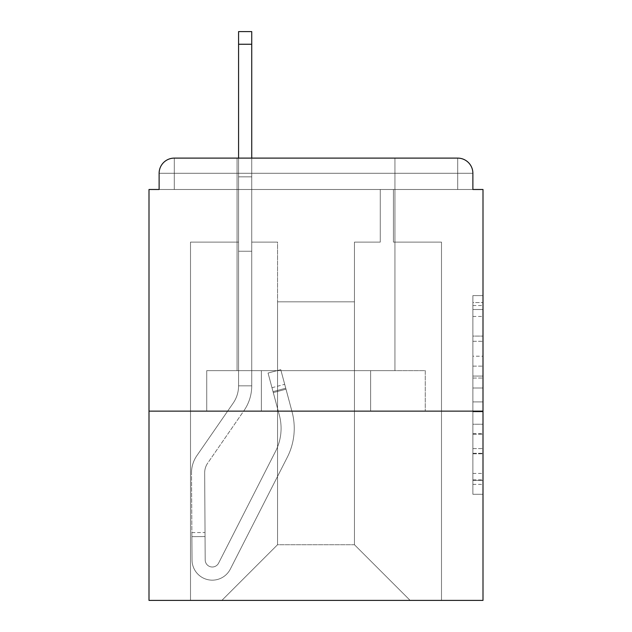<?xml version="1.0" encoding="UTF-8"?>
<svg xmlns="http://www.w3.org/2000/svg" width="632" height="632" viewBox="0 0 632 632"><rect width="100%" height="100%" fill="white"/><g stroke="black" fill="none" stroke-linecap="round" stroke-linejoin="round"><path stroke-width="0.47" stroke-dasharray="3.16 2.37" d="M472.878 356.203L472.878 387.993L482.998 387.993L482.998 484.357L482.998 305.533L482.998 387.993L472.878 387.993L472.878 302.554L472.878 494.287L472.878 295.602L472.878 480.383L482.998 480.383L472.878 480.383L482.998 480.383L472.878 480.383L472.878 448.594L472.878 494.287L482.998 494.287L482.998 295.602L482.998 479.886L482.998 401.897L472.878 401.897L482.998 401.897L482.998 448.594L482.998 309.506L472.878 309.506L482.998 309.506L482.998 494.287L482.998 305.533L482.998 494.287L472.878 494.287L472.878 295.602L482.998 295.602L482.998 305.533L482.998 295.602L482.998 305.533L482.998 295.602L482.998 302.554L482.998 295.602L472.878 295.602L472.878 309.506L482.998 309.506L472.878 309.506L472.878 356.203L482.998 356.203M394.945 158.111L394.945 370.652L237.055 370.652L394.945 370.652L237.055 370.652L394.945 370.652L394.945 158.111L237.055 158.111L237.055 370.652L237.055 158.111L394.945 158.111L237.055 158.111M482.998 376.072L482.998 366.133L482.998 376.072L472.878 376.072L472.878 336.082L472.878 453.808L472.878 424.254L482.998 424.254L472.878 424.254L472.878 494.287L482.998 494.287L472.878 494.287L482.998 494.287L472.878 494.287L472.878 295.602L482.998 295.602L472.878 295.602L482.998 295.602L472.878 295.602L472.878 376.072L482.998 376.072M482.998 411.14L482.998 189.489L472.878 189.489L472.878 173.294A15.184 15.184 0 0 0 457.694 158.111A15.184 15.184 0 0 1 472.878 173.294A15.184 15.184 0 0 0 457.694 158.111L174.306 158.111L457.694 158.111A15.184 15.184 0 0 1 472.878 173.294A15.184 15.184 0 0 0 457.694 158.111L174.306 158.111A15.184 15.184 0 0 0 159.122 173.294L159.122 189.489L159.122 173.294A15.184 15.184 0 0 1 174.306 158.111A15.184 15.184 0 0 0 159.122 173.294L159.122 189.489L149.002 189.489L149.002 411.14L482.998 411.14L482.998 600.4L149.002 600.4L149.002 411.14L482.998 411.14L149.002 411.14M277.543 242.119L251.733 242.119L277.543 242.119L251.733 242.119L277.543 242.119L251.733 242.119L277.543 242.119L251.733 242.119L277.543 242.119L251.733 242.119L277.543 242.119L251.733 242.119L277.543 242.119L251.733 242.119L277.543 242.119L277.543 544.737L277.543 301.827L277.543 544.737L221.872 600.4L441.499 600.4L441.499 242.119L393.428 242.119L441.499 242.119L393.428 242.119L441.499 242.119L393.428 242.119L441.499 242.119L393.428 242.119L441.499 242.119L393.428 242.119L441.499 242.119L393.428 242.119L441.499 242.119L393.428 242.119L441.499 242.119L441.499 600.4L441.499 242.119L441.499 600.4L441.499 242.119L441.499 600.4L441.499 242.119L441.499 600.4L441.499 242.119L441.499 600.4L441.499 242.119L441.499 600.4L441.499 242.119L441.499 600.4L221.872 600.4L277.543 544.737L277.543 301.827L354.457 301.827L354.457 544.737L277.543 544.737L277.543 242.119M238.572 242.119L190.501 242.119L190.501 600.4L221.872 600.4L277.543 544.737L277.543 301.827L277.543 544.737L277.543 301.827L277.543 544.737L277.543 301.827L277.543 544.737L277.543 301.827L277.543 544.737L277.543 301.827L277.543 544.737L354.457 544.737L354.457 301.827L354.457 544.737L410.128 600.4L354.457 544.737L354.457 301.827L354.457 544.737L410.128 600.4L354.457 544.737L354.457 301.827L354.457 544.737L410.128 600.4L354.457 544.737L354.457 301.827L354.457 544.737L410.128 600.4L354.457 544.737L354.457 301.827L354.457 544.737L410.128 600.4L354.457 544.737L354.457 301.827L354.457 544.737L410.128 600.4L354.457 544.737L354.457 301.827L354.457 544.737L410.128 600.4L354.457 544.737L354.457 301.827L277.543 301.827L277.543 544.737L221.872 600.4L277.543 544.737L221.872 600.4L277.543 544.737L221.872 600.4L277.543 544.737L221.872 600.4L277.543 544.737L221.872 600.4L277.543 544.737L221.872 600.4L277.543 544.737L221.872 600.4L190.501 600.4L221.872 600.4L190.501 600.4L221.872 600.4L190.501 600.4L221.872 600.4L190.501 600.4L221.872 600.4L190.501 600.4L221.872 600.4L190.501 600.4L221.872 600.4L190.501 600.4L190.501 242.119L190.501 600.4L190.501 242.119L190.501 600.4L190.501 242.119L190.501 600.4L190.501 242.119L190.501 600.4L190.501 242.119L190.501 600.4L190.501 242.119L190.501 600.4L190.501 242.119L238.572 242.119L190.501 242.119L238.572 242.119L190.501 242.119L238.572 242.119L190.501 242.119L238.572 242.119L190.501 242.119L238.572 242.119L190.501 242.119L238.572 242.119L190.501 242.119L238.572 242.119L238.572 189.489L238.572 242.119M380.267 242.119L354.457 242.119L354.457 301.827L354.457 242.119L354.457 301.827L354.457 242.119L354.457 301.827L354.457 242.119L354.457 301.827L354.457 242.119L354.457 301.827L354.457 242.119L354.457 301.827L354.457 242.119L354.457 301.827L354.457 242.119L380.267 242.119L354.457 242.119L380.267 242.119L354.457 242.119L380.267 242.119L354.457 242.119L380.267 242.119L354.457 242.119L380.267 242.119L354.457 242.119L380.267 242.119L354.457 242.119L380.267 242.119L380.267 189.489L393.428 189.489L393.428 242.119L393.428 189.489L393.428 242.119L393.428 189.489L393.428 242.119L393.428 189.489L393.428 242.119L393.428 189.489L393.428 242.119L393.428 189.489L393.428 242.119L393.428 189.489L393.428 242.119L393.428 189.489L380.267 189.489L380.267 242.119L380.267 189.489L393.428 189.489L380.267 189.489L393.428 189.489L380.267 189.489L393.428 189.489L380.267 189.489L393.428 189.489L380.267 189.489L393.428 189.489L380.267 189.489L393.428 189.489L380.267 189.489L380.267 242.119M261.364 411.14L425.273 411.14L206.727 411.14L261.364 411.14L261.364 370.652L206.727 370.652L425.273 370.652L261.364 370.652L261.364 411.14L261.364 370.652L370.636 370.652L370.636 411.14L425.273 411.14L370.636 411.14L370.636 370.652L425.273 370.652L425.273 411.14L425.273 370.652L206.727 370.652L206.727 411.14L206.727 370.652L261.364 370.652L261.364 411.14M410.128 600.4L354.457 544.737L410.128 600.4M238.572 158.111L238.572 189.489L251.733 189.489L251.733 242.119L251.733 189.489L238.572 189.489L238.572 31.6L238.572 251.228L251.733 251.228L251.733 385.836L238.572 385.836L238.572 251.228L251.733 251.228L251.733 385.836L238.572 385.836L238.572 251.228L251.733 251.228L251.733 189.489L238.572 189.489L251.733 189.489L238.572 189.489L251.733 189.489L238.572 189.489L238.572 176.834L251.733 176.834L251.733 31.6L251.733 189.489L238.572 189.489L238.572 251.228L251.733 251.228L251.733 385.836L238.572 385.836A30.36 30.36 0 0 1 233.192 403.098L196.9 455.601A30.36 30.36 0 0 0 191.512 473.052L192.041 560.039A20.24 20.24 0 0 0 212.281 580.16A20.24 20.24 0 0 1 192.041 560.039A20.24 20.24 0 0 0 212.281 580.16A20.24 20.24 0 0 1 192.041 560.039L191.875 532.586L191.899 536.639L191.875 532.586L191.899 536.639L191.875 532.586L191.899 536.639L191.875 532.586L191.899 536.639L191.875 532.586L191.899 536.639L191.875 532.586L191.899 536.639L191.875 532.586L191.899 536.639L205.052 536.56L205.029 532.507L205.195 559.96A7.086 7.086 0 0 0 218.593 563.136A7.086 7.086 0 0 1 212.281 566.999A7.086 7.086 0 0 0 218.593 563.136A7.086 7.086 0 0 1 205.195 559.96A7.086 7.086 0 0 0 212.281 566.999A7.086 7.086 0 0 1 205.195 559.96A7.086 7.086 0 0 0 218.593 563.136L275.568 451.319A50.607 50.607 0 0 0 279.36 415.248A50.607 50.607 0 0 1 275.568 451.319A50.607 50.607 0 0 0 279.36 415.248L268.055 373.046L273.293 392.598L268.055 373.046L280.758 369.641L285.996 389.193L280.758 369.641L268.055 373.046L273.293 392.598L268.055 373.046L280.758 369.641L285.996 389.193L280.758 369.641L268.055 373.046L273.293 392.598L268.055 373.046L280.758 369.641L285.996 389.193L280.758 369.641L268.055 373.046L273.293 392.598L268.055 373.046L280.758 369.641L285.996 389.193L280.758 369.641L268.055 373.046L273.293 392.598L268.055 373.046L280.758 369.641L285.996 389.193L280.758 369.641L268.055 373.046L273.293 392.598L268.055 373.046L280.758 369.641L285.996 389.193L280.758 369.641L268.055 373.046L273.293 392.598L285.996 389.193L280.758 369.641L285.996 389.193L273.293 392.598L285.996 389.193L273.293 392.598L285.996 389.193L273.293 392.598L285.996 389.193L273.293 392.598L285.996 389.193L273.293 392.598L285.996 389.193L273.293 392.598L285.996 389.193L273.293 392.598L279.36 415.248L271.981 387.708L273.032 391.619L271.981 387.708L273.032 391.619L271.981 387.708L273.032 391.619L271.981 387.708L273.032 391.619L271.981 387.708L273.032 391.619L271.981 387.708L273.032 391.619L271.981 387.708L273.032 391.619L285.735 388.214L284.692 384.303L292.071 411.843A63.761 63.761 0 0 1 287.291 457.292A63.761 63.761 0 0 0 292.071 411.843A63.761 63.761 0 0 1 287.291 457.292L230.317 569.108L287.291 457.292A63.761 63.761 0 0 0 292.071 411.843L285.996 389.193L292.071 411.843A63.761 63.761 0 0 1 287.291 457.292L230.317 569.108A20.24 20.24 0 0 1 212.281 580.16A20.24 20.24 0 0 0 230.317 569.108L287.291 457.292A63.761 63.761 0 0 0 292.071 411.843A63.761 63.761 0 0 1 287.291 457.292L230.317 569.108A20.24 20.24 0 0 1 212.281 580.16A20.24 20.24 0 0 0 230.317 569.108L287.291 457.292A63.761 63.761 0 0 0 292.071 411.843L285.996 389.193L292.071 411.843A63.761 63.761 0 0 1 287.291 457.292L230.317 569.108A20.24 20.24 0 0 1 192.041 560.039L191.899 536.639L205.052 536.56L205.195 559.96A7.086 7.086 0 0 0 218.593 563.136L275.568 451.319A50.607 50.607 0 0 0 279.36 415.248L273.032 391.619L285.735 388.214L292.071 411.843A63.761 63.761 0 0 1 287.291 457.292A63.761 63.761 0 0 0 292.071 411.843L285.996 389.193L292.071 411.843A63.761 63.761 0 0 1 287.291 457.292L230.317 569.108L287.291 457.292A63.761 63.761 0 0 0 292.071 411.843A63.761 63.761 0 0 1 287.291 457.292L230.317 569.108A20.24 20.24 0 0 1 192.041 560.039A20.24 20.24 0 0 0 230.317 569.108L287.291 457.292A63.761 63.761 0 0 0 292.071 411.843L285.996 389.193L292.071 411.843A63.761 63.761 0 0 1 287.291 457.292L230.317 569.108A20.24 20.24 0 0 1 212.281 580.16A20.24 20.24 0 0 0 230.317 569.108L287.291 457.292A63.761 63.761 0 0 0 292.071 411.843A63.761 63.761 0 0 1 287.291 457.292L230.317 569.108A20.24 20.24 0 0 1 192.041 560.039A20.24 20.24 0 0 0 212.281 580.16A20.24 20.24 0 0 1 192.041 560.039L191.899 536.639L205.052 536.56L205.029 532.507L205.195 559.96A7.086 7.086 0 0 0 212.281 566.999A7.086 7.086 0 0 1 205.195 559.96A7.086 7.086 0 0 0 212.281 566.999A7.086 7.086 0 0 1 205.195 559.96A7.086 7.086 0 0 0 218.593 563.136L275.568 451.319A50.607 50.607 0 0 0 279.36 415.248A50.607 50.607 0 0 1 275.568 451.319A50.607 50.607 0 0 0 279.36 415.248A50.607 50.607 0 0 1 275.568 451.319A50.607 50.607 0 0 0 279.36 415.248L273.032 391.619L285.735 388.214L284.692 384.303L292.071 411.843A63.761 63.761 0 0 1 287.291 457.292A63.761 63.761 0 0 0 292.071 411.843A63.761 63.761 0 0 1 287.291 457.292L230.317 569.108L287.291 457.292A63.761 63.761 0 0 0 292.071 411.843L285.996 389.193L292.071 411.843A63.761 63.761 0 0 1 287.291 457.292L230.317 569.108A20.24 20.24 0 0 1 212.281 580.16A20.24 20.24 0 0 0 230.317 569.108L287.291 457.292A63.761 63.761 0 0 0 292.071 411.843A63.761 63.761 0 0 1 287.291 457.292L230.317 569.108A20.24 20.24 0 0 1 212.281 580.16A20.24 20.24 0 0 0 230.317 569.108L287.291 457.292A63.761 63.761 0 0 0 292.071 411.843L284.692 384.303L292.071 411.843L284.692 384.303L292.071 411.843L284.692 384.303L292.071 411.843L284.692 384.303L292.071 411.843L284.692 384.303L292.071 411.843L285.735 388.214L273.032 391.619L285.735 388.214L273.032 391.619L285.735 388.214L273.032 391.619L285.735 388.214L273.032 391.619L285.735 388.214L273.032 391.619L279.36 415.248A50.607 50.607 0 0 1 275.568 451.319A50.607 50.607 0 0 0 279.36 415.248A50.607 50.607 0 0 1 275.568 451.319A50.607 50.607 0 0 0 279.36 415.248L273.032 391.619L279.36 415.248A50.607 50.607 0 0 1 275.568 451.319A50.607 50.607 0 0 0 279.36 415.248A50.607 50.607 0 0 1 275.568 451.319A50.607 50.607 0 0 0 279.36 415.248L273.032 391.619L279.36 415.248A50.607 50.607 0 0 1 275.568 451.319A50.607 50.607 0 0 0 279.36 415.248A50.607 50.607 0 0 1 275.568 451.319A50.607 50.607 0 0 0 279.36 415.248L273.032 391.619L279.36 415.248A50.607 50.607 0 0 1 275.568 451.319A50.607 50.607 0 0 0 279.36 415.248A50.607 50.607 0 0 1 275.568 451.319A50.607 50.607 0 0 0 279.36 415.248L273.032 391.619L279.36 415.248A50.607 50.607 0 0 1 275.568 451.319L218.593 563.136A7.086 7.086 0 0 1 212.281 566.999A7.086 7.086 0 0 0 218.593 563.136A7.086 7.086 0 0 1 205.195 559.96A7.086 7.086 0 0 0 212.281 566.999A7.086 7.086 0 0 1 205.195 559.96A7.086 7.086 0 0 0 218.593 563.136L275.568 451.319L218.593 563.136A7.086 7.086 0 0 1 212.281 566.999A7.086 7.086 0 0 0 218.593 563.136A7.086 7.086 0 0 1 205.195 559.96A7.086 7.086 0 0 0 212.281 566.999A7.086 7.086 0 0 1 205.195 559.96A7.086 7.086 0 0 0 218.593 563.136L275.568 451.319L218.593 563.136A7.086 7.086 0 0 1 212.281 566.999A7.086 7.086 0 0 0 218.593 563.136A7.086 7.086 0 0 1 205.195 559.96A7.086 7.086 0 0 0 212.281 566.999A7.086 7.086 0 0 1 205.195 559.96A7.086 7.086 0 0 0 218.593 563.136L275.568 451.319L218.593 563.136A7.086 7.086 0 0 1 212.281 566.999A7.086 7.086 0 0 0 218.593 563.136A7.086 7.086 0 0 1 205.195 559.96A7.086 7.086 0 0 0 212.281 566.999A7.086 7.086 0 0 1 205.195 559.96L204.673 472.973L205.195 559.96L204.673 472.973L205.195 559.96L204.673 472.973L205.195 559.96L204.673 472.973L205.195 559.96L204.673 472.973L205.195 559.96L204.673 472.973L205.195 559.96L204.673 472.973L205.195 559.96L205.052 536.56L191.899 536.639L205.052 536.56L191.899 536.639L205.052 536.56L191.899 536.639L205.052 536.56L191.899 536.639L205.052 536.56L191.899 536.639L192.041 560.039A20.24 20.24 0 0 0 212.281 580.16A20.24 20.24 0 0 1 192.041 560.039A20.24 20.24 0 0 0 212.281 580.16A20.24 20.24 0 0 1 192.041 560.039L191.899 536.639L192.041 560.039A20.24 20.24 0 0 0 230.317 569.108A20.24 20.24 0 0 1 212.281 580.16A20.24 20.24 0 0 0 230.317 569.108L287.291 457.292L230.317 569.108A20.24 20.24 0 0 1 192.041 560.039A20.24 20.24 0 0 0 212.281 580.16A20.24 20.24 0 0 1 192.041 560.039L191.899 536.639L192.041 560.039A20.24 20.24 0 0 0 230.317 569.108L287.291 457.292A63.761 63.761 0 0 0 292.071 411.843A63.761 63.761 0 0 1 287.291 457.292L230.317 569.108A20.24 20.24 0 0 1 212.281 580.16A20.24 20.24 0 0 0 230.317 569.108L287.291 457.292L230.317 569.108A20.24 20.24 0 0 1 192.041 560.039A20.24 20.24 0 0 0 212.281 580.16A20.24 20.24 0 0 1 192.041 560.039L191.899 536.639L192.041 560.039A20.24 20.24 0 0 0 230.317 569.108L287.291 457.292L230.317 569.108A20.24 20.24 0 0 1 212.281 580.16A20.24 20.24 0 0 0 230.317 569.108A20.24 20.24 0 0 1 192.041 560.039A20.24 20.24 0 0 0 212.281 580.16A20.24 20.24 0 0 1 192.041 560.039L191.899 536.639L192.041 560.039A20.24 20.24 0 0 0 230.317 569.108A20.24 20.24 0 0 1 192.041 560.039L191.512 473.052A30.36 30.36 0 0 1 196.9 455.601A30.36 30.36 0 0 0 191.512 473.052A30.36 30.36 0 0 1 196.9 455.601A30.36 30.36 0 0 0 191.512 473.052A30.36 30.36 0 0 1 196.9 455.601A30.36 30.36 0 0 0 191.512 473.052A30.36 30.36 0 0 1 196.9 455.601A30.36 30.36 0 0 0 191.512 473.052A30.36 30.36 0 0 1 196.9 455.601A30.36 30.36 0 0 0 191.512 473.052A30.36 30.36 0 0 1 196.9 455.601A30.36 30.36 0 0 0 191.512 473.052A30.36 30.36 0 0 1 196.9 455.601L233.192 403.098A30.36 30.36 0 0 0 238.572 385.836L238.572 189.489L251.733 189.489L238.572 189.489L251.733 189.489L238.572 189.489L238.572 176.834L251.733 176.834L251.733 31.6L251.733 189.489L238.572 189.489L238.572 251.228L251.733 251.228L251.733 385.836L238.572 385.836L238.572 251.228L251.733 251.228L251.733 189.489L238.572 189.489L251.733 189.489L238.572 189.489L251.733 189.489L238.572 189.489L238.572 31.6L238.572 251.228L251.733 251.228L251.733 385.836A43.521 43.521 0 0 1 244.015 410.579L207.723 463.082A17.206 17.206 0 0 0 204.673 472.973A17.206 17.206 0 0 1 207.723 463.082A17.206 17.206 0 0 0 204.673 472.973A17.206 17.206 0 0 1 207.723 463.082A17.206 17.206 0 0 0 204.673 472.973A17.206 17.206 0 0 1 207.723 463.082A17.206 17.206 0 0 0 204.673 472.973A17.206 17.206 0 0 1 207.723 463.082A17.206 17.206 0 0 0 204.673 472.973A17.206 17.206 0 0 1 207.723 463.082A17.206 17.206 0 0 0 204.673 472.973A17.206 17.206 0 0 1 207.723 463.082A17.206 17.206 0 0 0 204.673 472.973A17.206 17.206 0 0 1 207.723 463.082L244.015 410.579A43.521 43.521 0 0 0 251.733 385.836L238.572 385.836A30.36 30.36 0 0 1 233.192 403.098A30.36 30.36 0 0 0 238.572 385.836L238.572 251.228L251.733 251.228L251.733 385.836L238.572 385.836L238.572 189.489L251.733 189.489L238.572 189.489L251.733 189.489L238.572 189.489L238.572 176.834L251.733 176.834L251.733 31.6L251.733 189.489L238.572 189.489L238.572 251.228L251.733 251.228L251.733 189.489L251.733 385.836L238.572 385.836A30.36 30.36 0 0 1 233.192 403.098A30.36 30.36 0 0 0 238.572 385.836L238.572 251.228L251.733 251.228L251.733 385.836L238.572 385.836L238.572 251.228L251.733 251.228L251.733 31.6L251.733 385.836A43.521 43.521 0 0 1 244.015 410.579A43.521 43.521 0 0 0 251.733 385.836L238.572 385.836A30.36 30.36 0 0 1 233.192 403.098A30.36 30.36 0 0 0 238.572 385.836L238.572 251.228L251.733 251.228L251.733 385.836L238.572 385.836L238.572 189.489L251.733 189.489L251.733 31.6L251.733 385.836L238.572 385.836A30.36 30.36 0 0 1 233.192 403.098A30.36 30.36 0 0 0 238.572 385.836L238.572 251.228L251.733 251.228L251.733 385.836L238.572 385.836L238.572 251.228L251.733 251.228L251.733 31.6L238.572 31.6L238.572 176.834L251.733 176.834L251.733 385.836A43.521 43.521 0 0 1 244.015 410.579A43.521 43.521 0 0 0 251.733 385.836L238.572 385.836A30.36 30.36 0 0 1 233.192 403.098A30.36 30.36 0 0 0 238.572 385.836L238.572 251.228L251.733 251.228L251.733 385.836L238.572 385.836L238.572 251.228L251.733 251.228L251.733 176.834L238.572 176.834L238.572 31.6L238.572 189.489L251.733 189.489L251.733 251.228L238.572 251.228L238.572 176.834L251.733 176.834L238.572 176.834L238.572 31.6L238.572 251.228L251.733 251.228L238.572 251.228L251.733 251.228L238.572 251.228L238.572 189.489L251.733 189.489L251.733 176.834L238.572 176.834L238.572 31.6L238.572 189.489L251.733 189.489L251.733 251.228L238.572 251.228L251.733 251.228L238.572 251.228L238.572 176.834L251.733 176.834L238.572 176.834L238.572 44.248L251.733 44.248M472.878 189.489L472.878 173.294A15.184 15.184 0 0 0 457.694 158.111L457.694 189.489L457.694 173.294L457.694 189.489L472.878 189.489L159.122 189.489L174.306 189.489L159.122 189.489L174.306 189.489L159.122 189.489L174.306 189.489L159.122 189.489L174.306 189.489L159.122 189.489L174.306 189.489L159.122 189.489L174.306 189.489L159.122 189.489L174.306 189.489L174.306 173.294L174.306 189.489L174.306 173.294L457.694 173.294L159.122 173.294L159.122 189.489L159.122 173.294A15.184 15.184 0 0 1 174.306 158.111A15.184 15.184 0 0 0 159.122 173.294L159.122 189.489M472.878 173.294L457.702 173.294L457.694 158.111L457.694 173.286L457.694 158.111L457.694 173.286L472.878 173.294L457.702 173.294L457.694 158.111L457.694 173.286L472.878 173.294L457.702 173.294L457.694 158.111L457.694 173.286L472.878 173.294L457.702 173.294L472.878 173.294A15.184 15.184 0 0 0 457.694 158.111L457.694 173.286L472.878 173.294L457.702 173.294L472.878 173.294A15.184 15.184 0 0 0 457.694 158.111L457.694 189.489L457.702 173.294L457.694 189.489L457.702 173.294L472.878 173.294A15.184 15.184 0 0 0 457.694 158.111A15.184 15.184 0 0 1 472.878 173.294L457.694 173.294L457.694 189.489L174.306 189.489L174.306 158.111A15.184 15.184 0 0 0 159.122 173.294A15.184 15.184 0 0 1 174.306 158.111A15.184 15.184 0 0 0 159.122 173.294L174.306 173.294L174.298 189.489L174.306 173.294L457.694 173.294L457.694 158.111L174.306 158.111A15.184 15.184 0 0 0 159.122 173.294L174.298 173.294L174.298 189.489L174.306 173.294L472.878 173.294A15.184 15.184 0 0 0 457.694 158.111L174.306 158.111A15.184 15.184 0 0 0 159.122 173.294L174.298 173.294L174.298 189.489L174.306 173.294L457.694 173.286L174.306 173.286L174.298 189.489L174.306 173.294L457.694 173.286L174.306 173.286L174.298 189.489L457.702 189.489L174.306 189.489L457.702 189.489L174.306 189.489L457.702 189.489L174.306 189.489L457.702 189.489L174.306 189.489L457.702 189.489L174.306 189.489L457.702 189.489L174.306 189.489L174.298 173.294L457.694 173.294L457.694 189.489L457.702 173.294L174.298 173.294L457.694 173.294L457.694 189.489L457.694 173.286L159.122 173.294L174.298 173.294L174.306 158.111A15.184 15.184 0 0 0 159.122 173.294L174.298 173.294L159.122 173.294L174.298 173.294L174.306 158.111L174.306 173.294L159.122 173.294L174.298 173.294L174.306 158.111L174.306 173.286L159.122 173.294L174.306 173.294L174.306 158.111L174.306 173.286L174.306 158.111L174.306 173.286L159.122 173.294M457.694 158.111L457.694 173.294L457.694 158.111L174.306 158.111L174.306 173.286L174.306 158.111L174.306 173.286L457.694 173.286L174.306 173.286L174.306 158.111M370.636 370.652L370.636 411.14L370.636 370.652M472.878 387.993L482.998 387.993L472.878 387.993M472.878 302.554L472.878 295.602L472.878 302.554L482.998 302.554L472.878 302.554M472.878 453.31L472.878 411.835L472.878 453.31L482.998 453.31L472.878 453.31M472.878 411.835L472.878 401.897L482.998 401.897L472.878 401.897L472.878 411.835L482.998 411.835L472.878 411.835M472.878 336.082L472.878 309.506L472.878 336.082L482.998 336.082L472.878 336.082M472.878 295.602L482.998 295.602L472.878 295.602L472.878 305.533L472.878 295.602L482.998 295.602M472.878 494.287L482.998 494.287L472.878 494.287L472.878 484.357L472.878 494.287M251.733 385.836L238.572 385.836A30.36 30.36 0 0 1 233.192 403.098A30.36 30.36 0 0 0 238.572 385.836L251.733 385.836A43.521 43.521 0 0 1 244.015 410.579A43.521 43.521 0 0 0 251.733 385.836L238.572 385.836L251.733 385.836A43.521 43.521 0 0 1 244.015 410.579A43.521 43.521 0 0 0 251.733 385.836L238.572 385.836L251.733 385.836A43.521 43.521 0 0 1 244.015 410.579A43.521 43.521 0 0 0 251.733 385.836L238.572 385.836L251.733 385.836A43.521 43.521 0 0 1 244.015 410.579A43.521 43.521 0 0 0 251.733 385.836M218.593 563.136L275.568 451.319L218.593 563.136A7.086 7.086 0 0 1 212.281 566.999A7.086 7.086 0 0 0 218.593 563.136A7.086 7.086 0 0 1 212.281 566.999A7.086 7.086 0 0 0 218.593 563.136L275.568 451.319L218.593 563.136A7.086 7.086 0 0 1 205.195 559.96A7.086 7.086 0 0 0 218.593 563.136L275.568 451.319A50.607 50.607 0 0 0 279.36 415.248L273.032 391.619L279.36 415.248A50.607 50.607 0 0 1 275.568 451.319L218.593 563.136M251.733 158.111L251.733 189.489L238.572 189.489L238.572 251.228L238.572 176.834L251.733 176.834L238.572 176.834L238.572 44.248M238.572 251.228L251.733 251.228L238.572 251.228M268.055 373.046L280.758 369.641L268.055 373.046M238.572 176.834L251.733 176.834L238.572 176.834M472.878 448.594L482.998 448.594L472.878 448.594M472.878 433.686L482.998 433.686M472.878 341.296L482.998 341.296L472.878 341.296M472.878 305.533L482.998 305.533M472.878 484.357L482.998 484.357M472.878 473.423L482.998 473.423M472.878 316.458L482.998 316.458M472.878 378.055L482.998 378.055L472.878 378.055M472.878 434.184L482.998 434.184L472.878 434.184M472.878 453.808L482.998 453.808L472.878 453.808M472.878 366.133L482.998 366.133L472.878 366.133M205.052 536.56L191.899 536.639L205.052 536.56M285.735 388.214L273.032 391.619L285.735 388.214M472.878 479.886L482.998 479.886M472.878 480.383L482.998 480.383M472.878 309.506L482.998 309.506M191.875 532.586L205.029 532.507M271.981 387.708L284.692 384.303M238.572 31.6L251.733 31.6"/><path stroke-width="0.95" d="M482.998 411.14L482.998 189.489L472.878 189.489L472.878 173.294A15.184 15.184 0 0 0 457.694 158.111L174.306 158.111A15.184 15.184 0 0 0 159.122 173.294L159.122 189.489L149.002 189.489L149.002 600.4L482.998 600.4L482.998 411.14L149.002 411.14M159.122 173.294L159.122 189.489M457.694 158.111L394.945 158.111M237.055 158.111L174.306 158.111M472.878 189.489L472.878 173.294M251.733 44.248L238.572 44.248L238.572 31.6L251.733 31.6L251.733 158.111M238.572 44.248L238.572 158.111"/></g></svg>
